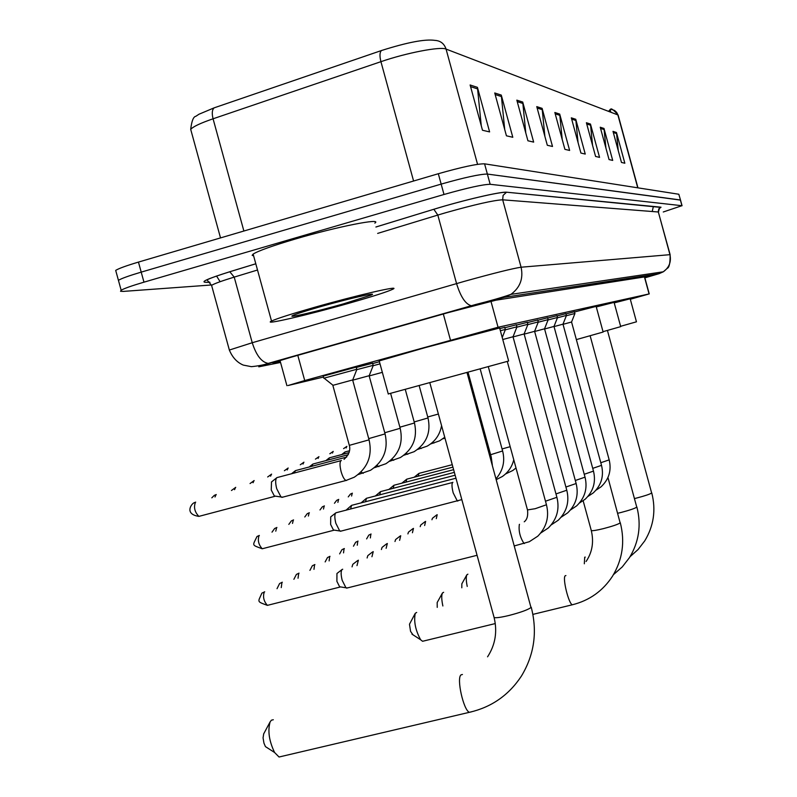 <?xml version="1.0" encoding="UTF-8"?>
<svg xmlns="http://www.w3.org/2000/svg" width="797" height="797" viewBox="0 0 797 797"><rect width="100%" height="100%" fill="white"/><g stroke="black" fill="none" stroke-linecap="round" stroke-linejoin="round"><path stroke-width="1.2" d="M323.233 376.104L356.199 367.108M630.307 299.264L649.077 293.934L498.055 327.248L304.723 380.548L288.036 385.529L323.492 377.051M372.677 363.562L379.442 361.728M356.289 367.447L372.588 363.243M566 313.898L574.438 311.737M557.073 315.911L565.93 313.649M547.688 318.033L557.003 315.662M537.816 320.264L547.619 317.764M527.415 322.616L537.746 319.986M516.446 325.096L527.335 322.327M504.85 327.716L516.366 324.787M499.769 328.563L504.76 327.398M644.813 277.675L649.276 276.18L495.873 300.2L448.024 312.663L290.427 357.425L272.773 362.794L280.305 361.599M211.484 284.977L123.186 291.413L120.526 291.264L121.154 290.238C124.202 288.444 131.814 285.754 143.968 282.168L443.999 194.488C467.58 187.813 482.972 184.416 490.165 184.296L681.933 205.706L663.273 211.982M116.073 271.767L115.695 270.392C118.713 268.479 126.295 265.72 138.449 262.093L438.32 173.726C461.901 167.021 477.323 163.724 484.576 163.833L678.815 194.249L680.518 200.097L487.375 174.065L680.379 199.977L681.933 205.706M438.32 173.726L441.159 184.107C464.741 177.412 480.153 174.075 487.375 174.065C480.153 174.075 464.741 177.412 441.159 184.107L141.208 272.126L441.159 184.107L443.999 194.488M118.783 281.61L118.424 280.315C121.463 278.462 129.054 275.732 141.208 272.126C129.054 275.732 121.463 278.462 118.424 280.315L121.154 290.238M608.34 111.281L610.123 110.066M610.901 112.267L609.974 109.488L610.711 112.188M470.12 84.98L482.494 130.26L489.607 131.904L477.433 87.351L470.12 84.98M481.268 125.796L477.433 87.351M494.738 92.97L506.434 135.809L512.8 137.283L501.283 95.092L494.738 92.97M504.71 129.493L501.283 95.092M516.825 100.143L527.923 140.78L533.661 142.115L522.722 102.056L516.825 100.143M525.801 133.019L522.722 102.056M536.76 106.619L547.31 145.273L552.51 146.479L542.109 108.352L536.76 106.619M544.879 136.367L542.109 108.352M613.003 131.375L621.471 162.449L624.838 163.226L616.46 132.501L613.003 131.375M618.253 150.633L616.46 132.501M600.241 127.231L609.057 159.579L612.704 160.416L603.987 128.447L600.241 127.231M605.929 148.083L603.987 128.447M586.393 122.738L595.588 156.451L599.553 157.378L590.467 124.053L586.393 122.738M592.569 145.393L590.467 124.053M571.319 117.836L580.923 153.064L585.247 154.06L575.763 119.281L571.319 117.836M578.064 142.553L575.763 119.281M554.842 112.487L564.904 149.348L569.626 150.444L559.703 114.071L554.842 112.487M562.224 139.545L559.703 114.071M220.52 237.914L190.702 129.363C191.679 121.005 193.392 116.651 195.833 116.302L198.941 114.25L214.184 107.834L381.444 50.54C407.337 42.331 425.12 38.943 434.803 40.368C440.452 40.677 444.198 43.586 446.061 49.085C440.492 46.326 406.57 52.821 380.926 61.678L213.068 118.793C200.515 123.127 193.063 126.653 190.702 129.363L191.31 131.595M637.959 187.853L618.203 115.366L616.649 112.387L614.587 110.464L611.269 109.338L610.562 109.309L610.353 110.255M678.815 194.249L680.489 200.007M461.802 587.788L461.832 583.852L466.833 574.866M467.899 574.179L466.893 574.767C465.956 576.779 466.066 580.664 467.231 586.433M620.614 326.312L636.454 321.809L630.178 298.775L614.218 302.89M437.234 607.374L437.184 602.512L442.455 592.998C441.389 595.329 441.528 599.663 442.863 605.979M443.64 592.301L442.455 592.998M603.03 331.672L620.704 326.64L614.079 302.372L596.286 306.945M412.956 634.791L410.565 631.363L409.479 624.24L415.267 613.292C413.663 621.401 415.446 630.218 420.617 639.752L422.569 641.286L423.576 641.037M416.682 612.455L415.267 613.292M576.341 339.612L603.13 332.04L596.136 306.387L574.498 311.956M268.161 748.363L265.421 746.6L263.937 743.073L263.06 737.863L263.697 733.858M273.311 719.741L271.418 720.189L270.143 721.833C267.593 730.759 269.067 740.981 274.586 752.498L279.05 757.011L281.63 756.403M388.269 393.947L508.645 361.021L499.619 327.985L424.662 347.771L379.213 360.921M563.001 324.329L571.559 322.018L609.177 459.869L600.799 462.728M566.338 315.732L574.946 313.47L571.559 322.018M436.288 518.638L437.194 514.693M431.944 519.754L432.442 518.249L436.726 514.932M554.005 326.601L562.991 324.17L601.516 465.358L592.729 468.357M557.422 317.794L566.458 315.413L562.991 324.17M424.642 525.522L425.608 521.377M420.208 526.658L420.736 525.014L425.11 521.636M544.55 328.992L553.995 326.441L593.476 471.117L584.241 474.275M548.047 319.956L557.551 317.465L553.995 326.441M412.428 532.755L413.474 528.391M407.905 533.91L408.472 532.107L412.936 528.66M534.598 331.502L544.54 328.812L585.028 477.164L575.314 480.491M538.184 322.237L548.187 319.617L544.54 328.812M399.606 540.346L400.722 535.743M394.983 541.522L395.591 539.559L400.144 536.042M524.117 334.152L534.598 331.323L576.141 483.52L565.9 487.027M527.803 324.638L538.334 321.878L534.598 331.323M386.127 548.326L387.332 543.484M381.404 549.532L382.052 547.39L386.704 543.793M513.059 336.942L524.117 333.953L566.777 490.225L555.967 493.931M516.845 327.178L527.953 324.269L524.117 333.953M371.94 556.744L373.235 551.624M367.108 557.98L367.806 555.629L372.558 551.962M502.768 339.512L513.059 336.742L516.994 326.78L505.258 329.858M356.986 565.621L358.381 560.201M352.045 566.876L352.792 564.316L357.644 560.57M500.357 330.715L505.428 329.44L502.23 337.539M347.532 587.907L345.938 587.778L342.172 580.266C340.767 574.488 340.797 570.851 342.232 569.367L342.71 569.247M340.678 586.941L339.622 586.771L336.892 581.352L336.952 573.481L341.903 569.656M418.206 476.217L418.943 473.388L452.258 464.691M414.111 477.293L418.714 473.567M405.982 482.145L406.769 479.166L452.925 467.122M401.788 483.241L406.52 479.356M393.15 488.372L393.997 485.234L453.623 469.672M388.856 489.497L393.728 485.433M379.671 494.917L380.577 491.6L454.36 472.362M375.267 496.063L380.299 491.819M365.494 501.801L366.461 498.294L455.137 475.211M360.981 502.977L366.162 498.533M350.56 509.064L351.597 505.348L455.964 478.21M345.938 510.269L351.268 505.607M341.186 531.071L339.721 530.971L335.836 523.29C334.461 517.592 334.491 514.095 335.926 512.79L452.576 482.494M334.421 530.154L333.455 530.005L330.645 524.466L330.715 516.884L335.567 513.069M344.155 453.941L345.041 451.919L349.584 450.763M328.444 459.969L329.39 457.827L349.156 452.616M369.17 375.935L382.341 372.338M311.856 466.335L312.872 464.053L348.309 454.679M373.135 365.723L380.02 363.85M352.692 380.179L369.2 375.696L373.305 365.315L356.777 369.659M294.322 473.069L295.418 470.638L346.705 457.06M349.295 445.284L332.847 385.349L352.732 379.92L356.946 369.23L323.811 378.236L323.193 375.975M282.825 497.129L281.002 496.979L276.689 488.661C275.264 482.773 275.344 479.087 276.928 477.612L340.867 460.686M275.583 496.182L274.357 495.993L271.239 489.996L271.518 481.976M314.108 307.453C356.329 295.388 401.549 284.987 392.931 289.162C387.721 291.682 373.155 296.345 349.225 303.169C308.14 314.885 261.805 325.644 271.528 321.061C276.848 318.581 291.035 314.048 314.108 307.453M253.635 255.887L252.151 255.319L253.137 254.084C258.248 250.856 272.315 245.835 295.338 239.02C337.47 226.587 383.098 217.631 374.849 223.14M343.407 303.876C317.644 311.219 288.474 318.073 292.18 315.841C294.721 314.407 304.165 311.348 320.524 306.666C349.196 298.476 379.452 291.612 371.153 295.089L343.407 303.876M644.444 276.938L649.077 293.934M297.799 355.332L304.723 380.548M443.321 313.998L450.435 340M490.942 301.246L498.055 327.248M644.863 277.844L659.119 273.66L504.411 297.311L472.362 305.649L269.525 363.263L258.786 366.829L280.544 362.456M229.536 350.59L229.357 350.042L252.241 342.73L464.531 281.311C493.771 273.182 512.63 268.489 521.089 267.214L670.118 254.661C670.207 262.97 669.281 267.513 667.328 268.29L663.303 271.797L659.119 273.66M375.905 226.996L433.757 209.292C463.356 200.147 501.472 191.29 506.852 192.226L661.022 207.2L658.81 208.844L658.232 211.594L669.928 254.592C671.433 261.775 669.231 267.503 663.303 271.797L510.907 294.372L504.411 297.311M257.511 270.014L234.208 277.107L252.241 342.73C256.265 355.372 261.595 362.256 268.23 363.392L475.719 304.494C490.016 300.917 501.741 297.55 510.907 294.372C520.102 287.617 523.499 278.561 521.089 267.214L502.678 199.818C493.961 200.177 474.992 204.47 445.762 212.709L437.812 215.07L456.561 283.593C460.636 296.813 465.538 304.185 471.256 305.719L472.362 305.649M661.022 207.2L659.637 208.296M670.108 254.592L658.322 211.992L502.678 199.818L503.096 195.395L506.334 192.406C501.532 191.27 463.216 200.206 433.837 209.282L437.812 215.07L377.658 233.401M209.691 282.118L209.023 282.168M209.97 282.387L206.802 282.317C199.27 282.447 206.921 278.92 229.785 271.737L255.797 263.767M490.165 184.296L484.576 163.833M143.968 282.168L138.449 262.093M229.785 271.737L234.208 277.107C221.785 280.923 214.234 283.672 211.584 285.346L211.872 286.422M433.757 209.292L375.915 227.015M506.852 192.226L660.723 207.389C659.717 207.668 658.98 209.213 658.511 212.042M255.807 263.787L229.875 271.727C208.963 278.292 206.642 280.006 207.09 279.986L211.584 285.346L229.357 350.042C232.425 357.445 237.078 362.466 243.294 365.096L251.394 366.67C258.427 365.962 264.046 364.877 268.23 363.392L269.525 363.263M214.184 107.834C212.102 109.637 211.723 113.294 213.068 118.793L243.882 231.02M381.444 50.54C379.691 52.273 379.521 55.989 380.926 61.678L413.583 181.019M637.749 187.823L617.884 114.937L446.061 49.085L477.562 164.341M555.21 113.841L559.942 115.366M571.678 119.132L575.992 120.516M586.731 123.973L590.687 125.239M600.559 128.417L604.196 129.582M613.311 132.511L616.659 133.587M537.148 108.033L542.349 109.707M517.233 101.637L522.991 103.49M495.166 94.544L501.562 96.596M470.569 86.644L477.722 88.935M607.434 330.446L651.647 493.034C649.814 494.22 644.893 495.873 636.873 497.976L634.571 498.543M590.139 335.786L636.763 507.161C634.771 508.476 629.55 510.239 621.102 512.461L617.705 513.268M584.321 563.788L584.709 557.223L585.257 557.083M607.952 477.533L620.156 522.922C617.984 524.376 612.435 526.269 603.498 528.61C596.554 530.314 592.48 530.961 591.294 530.573L591.235 530.354M573.143 604.574L572.385 604.764C568.719 604.206 562.194 577.626 565.252 575.733L565.91 575.564M467.092 372.847L530.991 607.553C527.704 609.894 520.311 612.544 508.815 615.513C500.835 617.406 495.933 618.073 494.11 617.526L493.931 616.868M471.356 711.87L469.403 712.309C463.505 710.406 456.302 678.058 461.045 674.85L462.429 674.491M366.63 538.902L368.782 535.126L371.083 534.02M370.366 537.945L370.854 534.08M353.45 546.204L355.671 542.249L358.032 541.103M357.265 545.228L357.783 541.173M339.642 553.875L341.923 549.701L344.354 548.535M343.527 552.879L344.085 548.605M325.146 561.915L327.497 557.531L329.998 556.336M329.121 560.909L329.709 556.406M309.913 570.383L312.334 565.76L314.915 564.535M313.968 569.347L314.606 564.605M293.894 579.289L296.394 574.418L299.044 573.153M298.038 578.233L298.716 573.232M277.027 588.684L279.598 583.534L282.327 582.228M545.477 501.213L556.894 497.298L513.009 336.752M281.251 587.608L281.969 582.318M268.131 605.172L267.393 605.361C256.226 601.287 258.059 602.183 261.874 593.147L264.704 591.812M527.484 509.931L535.195 508.705L546.453 504.76L507.29 361.539M524.446 543.494L524.018 543.474C520.003 537.278 518.458 530.912 519.355 524.386L519.485 524.316M340.12 587.03L267.393 605.361C263.717 601.227 262.691 596.744 264.315 591.902M348.249 496.9L350.411 494.1L352.394 493.194M351.597 496.033L352.224 493.233M334.451 503.276L336.703 500.327L338.725 499.4M337.878 502.379L338.556 499.44M319.986 509.96L322.317 506.852L324.399 505.906M323.492 509.044L324.22 505.956M304.793 516.984L307.214 513.706L309.356 512.73M502.06 448.95L510.18 446.679M308.389 516.048L309.156 512.79M288.823 524.376L291.333 520.919L293.545 519.913M490.613 454.718L502.618 450.972L480.242 369.2M292.499 523.41L293.326 519.973M272.006 532.157L274.626 528.511L276.898 527.475M490.225 457.398L491.201 456.85L468.128 372.558M275.772 531.171L276.659 527.544M262.89 548.605L262.233 548.764C251.244 544.74 252.569 545.915 257.003 536.501L259.354 535.445M458.016 500.905L457.358 501.074L453.184 492.865C451.7 486.828 451.6 483.311 452.885 482.315M333.933 530.234L262.233 548.764C258.537 544.67 257.491 540.256 259.095 535.514M343.587 448.621L346.884 446.36M346.157 447.934L346.795 446.38M329.838 453.752L333.246 451.391M332.479 453.045L333.156 451.411M315.423 459.132L318.949 456.661M318.133 458.405L318.85 456.691M300.29 464.781L303.946 462.19M433.917 443.082L432.432 442.455M303.069 464.033L303.846 462.22M284.39 470.718L288.185 468.008M421.274 448.482L419.65 447.775M427.74 416.98L438.39 414.032M287.249 469.951L288.076 468.038M267.672 476.965L271.608 474.125M407.765 454.29L406.181 453.354M414.191 421.952L428.009 417.957L419.232 385.907M270.601 476.178L271.488 474.155M250.049 483.54L254.143 480.561M393.718 460.297L391.975 459.241M399.885 427.202L414.47 422.978L405.334 389.643M253.067 482.743L254.014 480.601M231.459 490.494L235.723 487.356M378.884 466.643L376.961 465.438M384.752 432.741L400.184 428.288L390.65 393.499M234.557 489.667L235.573 487.395M211.823 497.836L214.293 495.375L216.256 494.538M363.193 473.348L361.071 471.973M368.722 438.619L385.071 433.897L369.121 375.726M215.001 496.989L216.097 494.578M199.649 516.177L198.871 516.386C185.063 514.284 190.493 505.029 193.641 502.997L195.663 502.13M346.585 480.442L346.047 480.461C344.274 479.694 342.63 476.736 341.106 471.605C339.562 465.159 339.642 461.443 341.355 460.447M344.025 459.371C348.937 454.788 350.71 450.116 349.315 445.364L369.061 439.844L352.633 379.96M274.975 496.292L198.871 516.386C194.637 511.943 193.512 507.201 195.494 502.18M644.614 276.908L649.236 293.904M279.996 360.463L286.91 385.668M682.053 205.736L680.518 200.097M216.545 276.021L220.121 281.71M652.215 211.524L653.381 206.463M610.582 109.319C611.15 107.984 613.66 109.906 618.123 115.087M115.695 270.392L118.424 280.315M651.757 492.895C656.1 509.99 653.749 526 644.713 540.924L638.098 549.502L630.038 556.714M636.883 507.012C641.465 525.034 638.995 541.9 629.481 557.621L622.278 566.906L613.471 574.637M620.295 522.752C625.147 541.801 622.547 559.624 612.494 576.231C602.821 590.985 589.441 600.5 572.385 604.764L532.894 614.387M411.949 634.143L420.617 639.752M495.276 623.563L422.569 641.286M583.165 500.825L591.294 530.573C593.994 542.03 592.261 552.341 586.074 561.496M531.24 607.264C537.567 631.812 534.289 654.755 521.397 676.105C508.815 695.163 491.49 707.228 469.403 712.309L279.05 757.011M265.421 746.6L274.586 752.498M263.608 734.017L270.143 721.833M388.298 394.067L379.163 360.742M429.892 383.018L494.11 617.526C497.507 631.792 495.316 644.883 487.565 656.818M596.007 490.185L600.988 486.877C608.928 479.445 611.668 470.469 609.197 459.959M574.906 313.47L574.418 311.657M587.927 496.451L593.267 492.905C601.307 485.293 604.066 476.138 601.536 465.448M566.408 315.423L565.91 313.57M579.449 503.027L585.167 499.221C593.307 491.43 596.086 482.095 593.506 471.216M557.492 317.465L556.973 315.572M570.532 509.941L576.659 505.866C584.898 497.886 587.698 488.352 585.058 477.273M548.127 319.617L547.589 317.674M561.148 517.223L567.703 512.85C576.052 504.67 578.871 494.937 576.171 483.649M538.264 321.878L537.716 319.886M551.245 524.884L558.269 520.212C566.727 511.823 569.576 501.871 566.816 490.364M527.873 324.269L527.315 322.217M540.794 532.974L548.306 527.983C556.894 519.365 559.763 509.193 556.934 497.448M516.904 326.79L516.326 324.678M514.444 545.885L529.308 541.721L537.786 536.182C546.503 527.345 549.402 516.924 546.493 504.939M505.318 329.45L504.73 327.278M477.074 555.29L346.615 588.136M524.247 521.796C527.076 519.644 528.162 515.749 527.534 510.11L488.372 366.939M339.622 586.771L345.938 587.778M505.527 473.976L512.8 470.499L515.998 467.959M496.312 479.615L502.389 476.476C508.227 472.362 512.013 466.793 513.766 459.789M496.063 478.728C503.017 470.569 505.208 461.353 502.638 451.062M492.337 465.109L491.221 456.95M340.369 531.28L461.822 499.619M333.455 530.005L339.721 530.971M445.005 438.201L442.893 438.758M430.579 443.969L439.545 440.861L444.746 437.264M417.618 449.448L427.172 446.141C435.102 441.618 439.894 434.793 441.568 425.658M403.969 455.226L414.141 451.69C426.505 443.67 431.127 432.442 428.019 418.007M341.664 454.609L344.782 452.128M389.554 461.314L400.403 457.548C412.985 449.289 417.688 437.782 414.49 423.038M325.814 460.676L329.111 458.046M374.321 467.749L385.907 463.724C398.729 455.217 403.491 443.421 400.194 428.348M309.087 467.072L312.573 464.302M358.202 474.554L370.565 470.26C383.636 461.483 388.478 449.388 385.09 433.966M291.393 473.856L295.089 470.907M373.155 365.315L372.558 363.123M281.849 497.388L346.047 480.461L354.326 477.184C367.666 468.118 372.578 455.705 369.081 439.924M271.428 482.016L276.579 477.901M356.787 369.24L356.159 366.979M333.026 385.29L324.09 378.157M274.357 495.993L281.002 496.979M369.987 294.392L371.153 295.089M271.528 321.061L253.137 254.084"/></g></svg>
